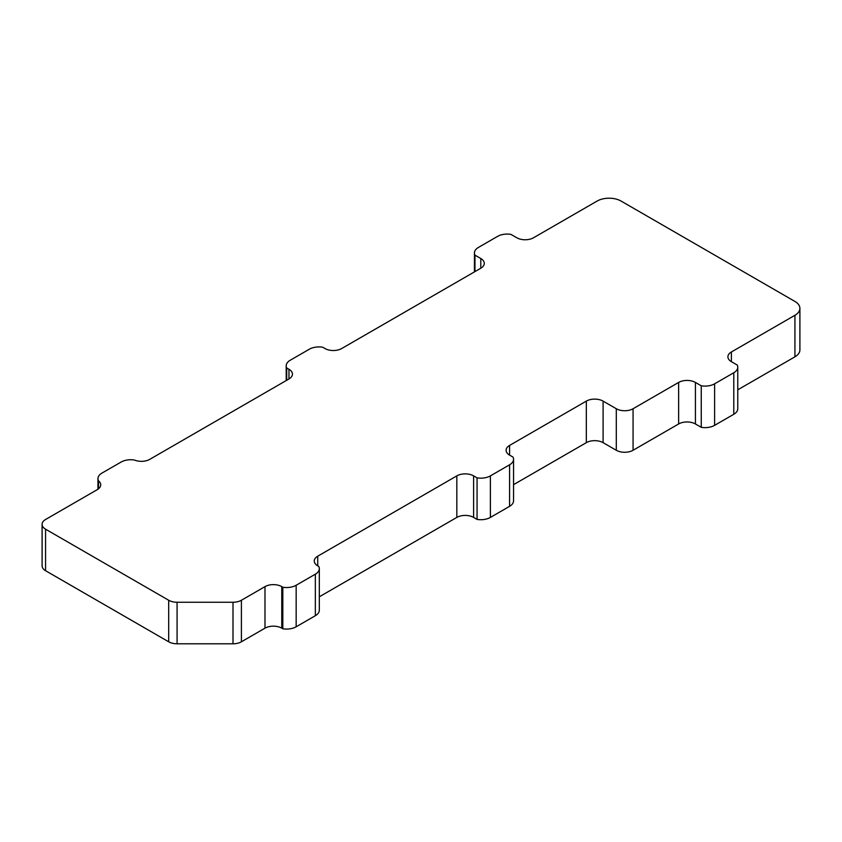 <?xml version="1.0" encoding="UTF-8"?>
<svg xmlns="http://www.w3.org/2000/svg" width="842" height="842" viewBox="0 0 842 842"><rect width="100%" height="100%" fill="white"/><g stroke="black" fill="none" stroke-linecap="round" stroke-linejoin="round"><path stroke-width="1.26" d="M480.803 268.219L341.726 348.514A11.872 6.852 180 0 1 324.938 348.514L322.686 347.22A13.567 7.831 0 0 0 309.351 349.209L290.164 360.281A13.567 7.831 0 0 0 286.196 365.817A13.567 7.831 0 0 0 286.722 367.986L288.964 369.28A11.872 6.852 180 0 1 292.448 374.122A11.872 6.852 180 0 1 288.964 378.974L149.781 459.332A11.872 6.852 180 0 1 134.457 460.048A13.567 7.831 0 0 0 121.111 462.037L101.924 473.109A13.567 7.831 0 0 0 97.956 478.656A13.567 7.831 0 0 0 98.482 480.814A11.872 6.852 180 0 1 100.714 484.813A11.872 6.852 180 0 1 97.24 489.665L45.573 519.493A11.872 6.852 0 0 0 42.1 524.334A11.872 6.852 0 0 0 45.573 529.186L168.684 600.251A11.872 6.852 0 0 0 177.073 602.262L233.002 602.262A11.872 6.852 0 0 0 241.401 600.251L264.988 586.632A11.872 6.852 180 0 1 281.775 586.632L282.817 587.242A13.567 7.831 0 0 0 296.163 585.253L315.35 574.181A13.567 7.831 0 0 0 319.318 568.634A13.567 7.831 0 0 0 318.792 566.477L317.739 565.866A11.872 6.852 180 0 1 314.266 561.025A11.872 6.852 180 0 1 317.739 556.183L456.827 475.877A11.872 6.852 180 0 1 473.614 475.877L477.056 477.867A13.567 7.831 0 0 0 490.391 475.877L509.578 464.805A13.567 7.831 0 0 0 513.546 459.269A13.567 7.831 0 0 0 513.02 457.101L509.578 455.112A11.872 6.852 180 0 1 506.105 450.27A11.872 6.852 180 0 1 509.578 445.429L586.316 401.118A11.872 6.852 180 0 1 603.093 401.118L616.291 408.738A11.872 6.852 0 0 0 633.068 408.738L678.631 382.436A11.872 6.852 180 0 1 695.418 382.436L701.26 385.804A13.567 7.831 0 0 0 714.605 383.815L733.782 372.743A13.567 7.831 0 0 0 737.76 367.207A13.567 7.831 0 0 0 737.234 365.039L731.393 361.671A11.872 6.852 180 0 1 727.909 356.819A11.872 6.852 180 0 1 731.393 351.977L794.932 315.287A16.956 9.788 0 0 0 799.9 308.361A16.956 9.788 0 0 0 794.932 301.447L621.08 201.07A16.956 9.788 0 0 0 597.104 201.07L533.554 237.76A11.872 6.852 180 0 1 516.778 237.76L510.926 234.381A13.567 7.831 0 0 0 497.59 236.37L478.403 247.453A13.567 7.831 0 0 0 474.435 252.989A13.567 7.831 0 0 0 474.962 255.147L480.803 258.526A11.872 6.852 180 0 1 484.276 263.367A11.872 6.852 180 0 1 480.803 268.219L480.803 258.526M42.1 524.334L42.1 565.866A11.872 6.852 0 0 0 45.573 570.718L168.684 641.793A11.872 6.852 0 0 0 177.073 643.793L233.002 643.793A11.872 6.852 0 0 0 241.401 641.793L264.988 628.174L264.988 586.632M319.318 596.799L456.827 517.42L456.827 475.877M737.76 389.825L794.932 356.819A16.956 9.788 0 0 0 799.9 349.904L799.9 308.361M513.546 484.666L586.316 442.66A11.872 6.852 180 0 1 603.093 442.66L616.291 450.27A11.872 6.852 0 0 0 633.068 450.27L678.631 423.968L678.631 382.436M737.76 367.207L737.76 408.738A13.567 7.831 180 0 1 733.782 414.275L714.605 425.347A13.567 7.831 180 0 1 701.26 427.336L695.418 423.968A11.872 6.852 0 0 0 678.631 423.968M513.546 459.269L513.546 500.801A13.567 7.831 180 0 1 509.578 506.337L490.391 517.42A13.567 7.831 180 0 1 477.056 519.409L473.614 517.42A11.872 6.852 0 0 0 456.827 517.42M319.318 568.634L319.318 610.176A13.567 7.831 180 0 1 315.35 615.712L296.163 626.785A13.567 7.831 180 0 1 282.817 628.774L281.775 628.174A11.872 6.852 0 0 0 264.988 628.174M701.26 427.336L701.26 385.804M477.056 519.409L477.056 477.867M282.817 628.774L282.817 587.242M98.482 488.823L98.482 480.814M474.962 271.587L474.962 255.147M286.722 380.268L286.722 367.986M241.401 600.251L241.401 641.793M317.739 556.183L317.739 565.866M731.393 351.977L731.393 361.671M794.932 315.287L794.932 356.819M45.573 529.186L45.573 570.718M168.684 600.251L168.684 641.793M177.073 602.262L177.073 643.793M233.002 602.262L233.002 643.793M509.578 445.429L509.578 455.112M586.316 401.118L586.316 442.66M603.093 401.118L603.093 442.66M616.291 408.738L616.291 450.27M633.068 408.738L633.068 450.27M733.782 414.275L733.782 372.743M714.605 425.347L714.605 383.815M695.418 382.436L695.418 423.968M509.578 506.337L509.578 464.805M490.391 517.42L490.391 475.877M473.614 475.877L473.614 517.42M315.35 615.712L315.35 574.181M296.163 626.785L296.163 585.253M281.775 586.632L281.775 628.174M288.964 378.974L288.964 369.28M97.956 489.213L97.956 478.656M474.435 271.892L474.435 252.989M286.196 380.573L286.196 365.817"/></g></svg>
